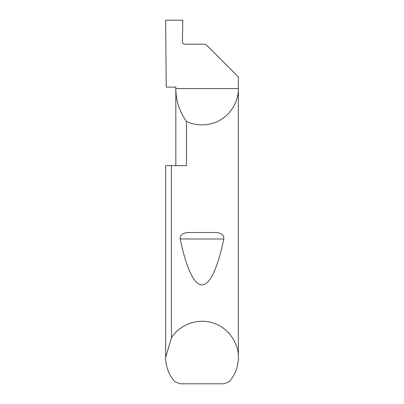<?xml version="1.0" encoding="UTF-8"?>
<svg xmlns="http://www.w3.org/2000/svg" width="404" height="404" viewBox="0 0 404 404"><rect width="100%" height="100%" fill="white"/><g stroke="black" fill="none" stroke-linecap="round" stroke-linejoin="round"><path stroke-width="0.61" d="M175.821 165.64L175.821 88.557C175.922 100.636 179.472 111.595 186.476 121.437L186.476 165.64L171.417 165.64L171.417 337.951C176.795 328.215 193.869 317.15 212.252 322.735C230.734 327.982 239.102 346.526 238.36 357.621L238.36 88.557C238.663 98.642 233.103 112.1 221.463 119.271C210.014 126.735 195.465 126.013 186.476 121.437M175.821 87.102L175.821 88.557L238.36 88.557L238.36 76.922L205.636 44.198L184.608 44.198C183.29 44.061 182.558 43.334 182.421 42.016L182.8 20.2L165.64 20.2L166.241 87.102L175.609 87.102M188.607 232.497L215.393 232.497C219.059 232.633 224.351 233.906 223.816 238.986C218.044 266.746 210.115 285.189 202 284.901C193.885 285.189 185.956 266.746 180.184 238.986C179.649 233.901 184.946 232.633 188.607 232.497L215.393 232.497M238.36 357.621C238.244 366.711 235.234 374.71 229.315 381.618L223.973 383.8L180.027 383.8L174.685 381.618C168.766 374.71 165.756 366.711 165.64 357.621L165.64 165.64L171.417 165.64M165.64 357.621L165.64 165.64M165.64 357.474L171.417 337.951M180.184 238.986L223.816 238.986"/></g></svg>
